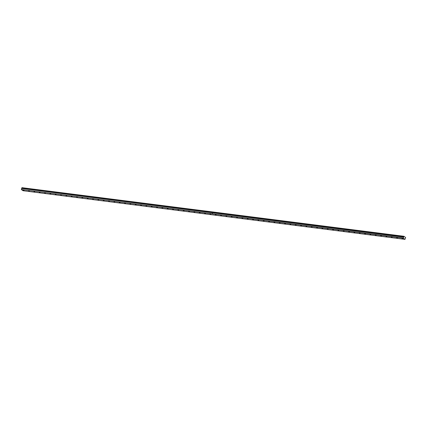 <?xml version="1.0" encoding="UTF-8"?>
<svg xmlns="http://www.w3.org/2000/svg" width="427" height="427" viewBox="0 0 427 427"><rect width="100%" height="100%" fill="white"/><g stroke="black" fill="none" stroke-linecap="round" stroke-linejoin="round"><path stroke-width="0.64" d="M402.789 238.762L402.074 238.421L402.789 238.762M24.067 190.517L23.352 190.175L24.067 190.517M29.399 191.2L28.684 190.853L29.399 191.2M34.736 191.878L34.016 191.531L34.736 191.878M40.069 192.556L39.353 192.214L40.069 192.556M45.401 193.239L44.686 192.892L45.401 193.239M50.738 193.917L50.018 193.57L50.738 193.917M56.07 194.595L55.355 194.248L56.07 194.595M61.403 195.278L60.687 194.931L61.403 195.278M66.74 195.956L66.025 195.609L66.74 195.956M72.072 196.633L71.357 196.287L72.072 196.633M77.404 197.311L76.689 196.97L77.404 197.311M82.742 197.995L82.027 197.648L82.742 197.995M88.074 198.672L87.359 198.325L88.074 198.672M93.412 199.35L92.691 199.009L93.412 199.35M98.744 200.033L98.029 199.687L98.744 200.033M104.076 200.711L103.361 200.364L104.076 200.711M109.413 201.389L108.693 201.048L109.413 201.389M114.746 202.072L114.03 201.725L114.746 202.072M120.078 202.75L119.363 202.403L120.078 202.75M125.415 203.428L124.7 203.087L125.415 203.428M130.747 204.111L130.032 203.764L130.747 204.111M136.08 204.789L135.364 204.442L136.08 204.789M141.417 205.467L140.702 205.12L141.417 205.467M146.749 206.145L146.034 205.803L146.749 206.145M152.087 206.828L151.366 206.481L152.087 206.828M157.419 207.506L156.704 207.159L157.419 207.506M162.751 208.184L162.036 207.842L162.751 208.184M168.089 208.867L167.373 208.52L168.089 208.867M173.421 209.545L172.705 209.198L173.421 209.545M178.753 210.223L178.038 209.881L178.753 210.223M184.09 210.906L183.375 210.559L184.09 210.906M189.423 211.584L188.707 211.237L189.423 211.584M194.755 212.262L194.039 211.92L194.755 212.262M200.092 212.945L199.377 212.598L200.092 212.945M205.424 213.623L204.709 213.276L205.424 213.623M210.762 214.301L210.041 213.954L210.762 214.301M216.094 214.978L215.379 214.637L216.094 214.978M221.426 215.662L220.711 215.315L221.426 215.662M226.764 216.34L226.048 215.993L226.764 216.34M232.096 217.017L231.381 216.676L232.096 217.017M237.428 217.701L236.713 217.354L237.428 217.701M242.766 218.378L242.05 218.032L242.766 218.378M248.098 219.056L247.382 218.715L248.098 219.056M253.43 219.74L252.715 219.393L253.43 219.74M258.767 220.417L258.052 220.07L258.767 220.417M264.099 221.095L263.384 220.754L264.099 221.095M269.437 221.778L268.716 221.432L269.437 221.778M274.769 222.456L274.054 222.109L274.769 222.456M280.101 223.134L279.386 222.787L280.101 223.134M285.439 223.817L284.724 223.47L285.439 223.817M290.771 224.495L290.056 224.148L290.771 224.495M296.103 225.173L295.388 224.826L296.103 225.173M301.441 225.851L300.725 225.509L301.441 225.851M306.773 226.534L306.058 226.187L306.773 226.534M312.11 227.212L311.39 226.865L312.11 227.212M317.442 227.89L316.727 227.548L317.442 227.89M322.775 228.573L322.059 228.226L322.775 228.573M328.112 229.251L327.392 228.904L328.112 229.251M333.444 229.929L332.729 229.587L333.444 229.929M338.776 230.612L338.061 230.265L338.776 230.612M344.114 231.29L343.399 230.943L344.114 231.29M349.446 231.968L348.731 231.626L349.446 231.968M354.778 232.651L354.063 232.304L354.778 232.651M360.116 233.329L359.401 232.982L360.116 233.329M365.448 234.007L364.733 233.66L365.448 234.007M370.785 234.685L370.065 234.343L370.785 234.685M376.118 235.368L375.402 235.021L376.118 235.368M381.45 236.046L380.735 235.699L381.45 236.046M386.787 236.723L386.067 236.382L386.787 236.723M392.119 237.407L391.404 237.06L392.119 237.407M397.452 238.085L396.736 237.738L397.452 238.085M403.301 238.191L403.926 236.28L405.629 237.508L404.951 239.371L23.026 190.72L21.382 189.535L403.301 238.191L404.951 239.371M21.382 189.535L403.275 238.01M21.35 189.358L21.66 188.456L212.603 212.779L212.288 213.681M403.606 237.081L21.66 188.456M21.686 188.43L21.873 187.885L403.798 236.537M403.857 236.323L21.873 187.885M21.873 187.843L212.924 211.979M403.926 236.28L212.934 211.979M212.331 213.687L212.646 212.785L403.584 237.108M403.798 236.499L212.849 212.214M212.876 211.995L21.932 187.672"/></g></svg>
